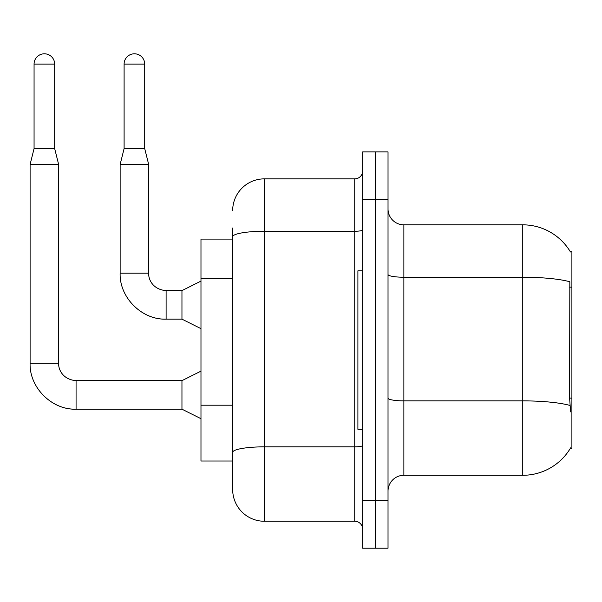 <?xml version="1.0" encoding="UTF-8"?>
<svg xmlns="http://www.w3.org/2000/svg" width="602" height="602" viewBox="0 0 602 602"><rect width="100%" height="100%" fill="white"/><g stroke="black" fill="none" stroke-linecap="round" stroke-linejoin="round"><path stroke-width="0.9" d="M570.621 411.881L569.605 398.11L569.831 281.766A55.482 9.632 180 0 0 522.762 277.229L522.762 224.832A55.482 55.482 0 0 1 570.463 251.982A55.482 55.482 0 0 0 522.762 224.832A55.482 55.482 0 0 1 570.342 251.779L571.9 251.779L571.9 448.339L570.342 448.339L570.621 447.865A55.482 55.482 0 0 1 522.762 475.287L403.874 475.287A15.848 15.848 0 0 0 388.027 491.134M232.681 239.099L200.978 239.099L200.978 461.019L232.681 461.019L232.681 489.554L232.681 239.099M375.339 500.646L375.339 548.204L388.027 548.204L388.027 500.646L375.339 500.646L375.339 548.204L362.66 548.204L362.66 500.646L375.339 500.646L375.339 199.473L375.339 500.646M362.66 500.646L362.66 151.915L375.339 151.915L375.339 199.473L375.339 151.915L388.027 151.915L388.027 500.646M570.342 251.779A55.482 55.482 0 0 0 522.762 224.832L403.874 224.832A15.848 15.848 0 0 1 388.027 208.984A15.848 15.848 0 0 0 403.874 224.832L403.874 475.287M232.681 210.565A31.703 31.703 0 0 1 264.383 178.862L264.383 521.257L354.736 521.257L354.736 178.862A7.924 7.924 0 0 0 362.66 170.938M264.383 178.862L354.736 178.862M232.681 267.303L232.681 228.007M232.681 457.851L232.681 416.306M362.66 529.181A7.924 7.924 0 0 0 354.736 521.257M264.383 521.257A31.703 31.703 0 0 1 232.681 489.554M54.669 148.589L34.066 148.589L34.066 64.098A10.302 10.302 0 0 1 44.367 53.796A10.302 10.302 0 0 1 54.669 64.098L54.669 148.589L58.635 164.444L58.635 363.217C58.289 369.553 62.871 379.606 76.07 380.652L76.07 409.157C51.802 410.052 29.235 387.485 30.1 363.217L30.1 164.444L58.635 164.444M200.978 418.699L181.954 409.187L181.954 380.652L200.978 371.141M144.706 148.589L124.102 148.589L124.102 64.098A10.302 10.302 0 0 1 134.404 53.796A10.302 10.302 0 0 1 144.706 64.098L144.706 148.589L148.671 164.444L148.671 273.18C148.325 279.516 152.908 289.57 166.107 290.615L166.107 319.12C141.839 320.016 119.271 297.448 120.137 273.18L120.137 164.444L148.671 164.444M200.978 328.662L181.954 319.15L181.954 290.615L200.978 281.104M362.66 270.802L357.904 270.802L357.904 429.316L362.66 429.316M571.9 398.11L569.605 398.11M571.9 287.146L569.605 287.146M232.681 278.395L200.978 278.395M232.681 405.206L200.978 405.206M522.762 475.287L522.762 277.229L403.874 277.229A15.848 2.754 0 0 1 388.027 274.474M569.996 405.455A55.482 9.632 180 0 0 522.762 400.872L403.874 400.872A15.848 2.754 -0 0 1 388.027 398.118M388.027 199.473L362.66 199.473M362.66 445.465A7.924 1.377 0 0 1 354.736 446.842L264.383 446.842A31.703 5.508 180 0 0 232.681 452.343M232.681 236.767A31.703 5.508 180 0 1 264.383 231.258L354.736 231.258A7.924 1.377 0 0 0 362.66 229.881M181.954 409.187L76.07 409.187C51.802 410.052 29.235 387.485 30.1 363.217C29.235 387.485 51.802 410.052 76.07 409.187C51.802 410.052 29.235 387.485 30.1 363.217L58.635 363.217C58.289 369.553 62.871 379.606 76.07 380.652C62.871 379.606 58.289 369.553 58.635 363.217C58.289 369.553 62.871 379.606 76.07 380.652C62.871 379.606 58.289 369.553 58.635 363.217M34.066 64.098L54.669 64.098M181.954 319.15L166.107 319.15C141.839 320.016 119.271 297.448 120.137 273.18C119.271 297.448 141.839 320.016 166.107 319.15C141.839 320.016 119.271 297.448 120.137 273.18L148.671 273.18C148.325 279.516 152.908 289.57 166.107 290.615C152.908 289.57 148.325 279.516 148.671 273.18C148.325 279.516 152.908 289.57 166.107 290.615L181.954 290.615M124.102 64.098L144.706 64.098M181.954 380.652L76.07 380.652M30.1 363.217C29.235 387.485 51.802 410.052 76.07 409.187M34.066 148.589L30.1 164.444M124.102 148.589L120.137 164.444"/></g></svg>

